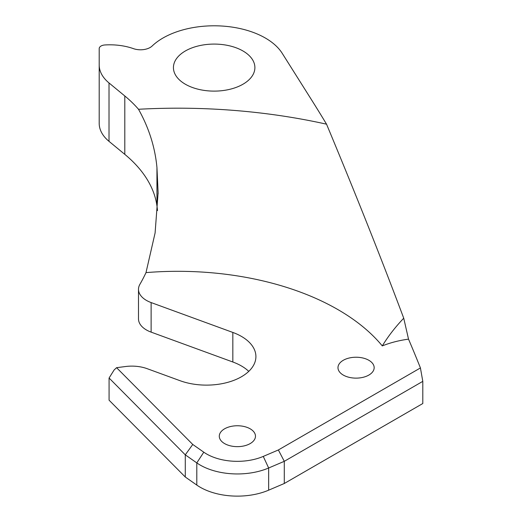 <?xml version="1.0" encoding="UTF-8"?>
<svg xmlns="http://www.w3.org/2000/svg" width="522" height="522" viewBox="0 0 522 522"><rect width="100%" height="100%" fill="white"/><g stroke="black" fill="none" stroke-linecap="round" stroke-linejoin="round"><path stroke-width="0.78" d="M250.175 428.816A18.094 10.447 0 0 0 230.456 426.552A18.094 10.447 0 0 0 219.286 436.203A18.094 10.447 0 0 0 224.584 443.589A18.094 10.447 0 0 0 244.303 445.853A18.094 10.447 0 0 0 255.473 436.203A18.094 10.447 0 0 0 250.175 428.816M368.865 360.291A18.094 10.447 0 0 0 349.146 358.027A18.094 10.447 0 0 0 337.975 367.684A18.094 10.447 0 0 0 343.274 375.07A18.094 10.447 0 0 0 362.992 377.334A18.094 10.447 0 0 0 374.163 367.684A18.094 10.447 0 0 0 368.865 360.291M420.425 367.945L422.8 381.354L284.288 461.324L268.647 467.999A52.585 30.361 180 0 1 196.801 462.903L185.284 454.838L109.078 378.019L114.116 369.981L116.589 367.684L192.755 444.463L203.789 452.189A43.528 25.134 0 0 0 263.264 456.411L278.363 449.964L420.425 367.945A3126.78 1805.233 0 0 0 408.524 339.143L403.734 318.211C381.354 258.54 355.619 193.864 326.544 124.184A412.824 238.339 0 0 0 138.513 109.274C148.914 127.851 155.054 147.256 156.946 167.503L158.114 192.638L155.099 232.929L145.997 272.615A355.423 205.205 180 0 1 139.883 284.359A27.157 15.68 0 0 0 138.493 289.318A27.157 15.68 0 0 0 151.119 302.564L151.119 332.129L232.838 362A49.433 28.54 180 0 1 241.432 365.968A49.433 28.54 180 0 1 248.766 371.364M151.119 302.564L232.838 332.442A49.433 28.54 180 0 1 241.432 336.403A49.433 28.54 180 0 1 255.91 356.585A49.433 28.54 180 0 1 230.274 381.602A49.433 28.54 180 0 1 179.946 380.662L147.204 368.695A28.743 16.593 0 0 0 125.528 366.522L116.589 367.684M242.965 50.973A40.736 23.516 0 0 0 198.569 45.877A40.736 23.516 0 0 0 173.428 67.599A40.736 23.516 0 0 0 185.356 84.231A40.736 23.516 0 0 0 229.745 89.327A40.736 23.516 0 0 0 254.893 67.599A40.736 23.516 0 0 0 242.965 50.973M326.544 124.184A3126.78 1805.233 0 0 0 311.308 99.467L282.206 53.303A72.414 41.806 0 0 0 265.365 38.041A72.414 41.806 0 0 0 152.156 46.001A13.579 7.837 180 0 1 133.449 48.644A45.257 26.133 0 0 0 104.837 44.97A6.336 3.661 0 0 0 99.2 48.605L99.2 123.362A54.314 31.359 180 0 0 109.02 141.351L124.797 154.355A181.036 104.524 0 0 1 156.946 205.857A355.423 205.205 0 0 1 157.52 210.588M422.8 381.354L422.8 403.526L284.288 483.496L284.288 461.324L278.363 449.964M408.524 339.143A76.264 44.031 0 0 0 382.287 345.91C388.12 336.344 395.271 327.105 403.734 318.211M382.287 345.91A226.3 130.65 0 0 0 145.997 272.615M99.2 64.976A54.314 31.359 0 0 0 109.02 82.959L124.797 95.97A181.036 104.524 180 0 1 138.513 109.274M109.078 378.019L109.078 400.191L185.284 477.01L196.801 485.075A52.585 30.361 0 0 0 268.647 490.178L284.288 483.496M151.119 332.129A27.157 15.68 180 0 1 138.493 318.883L138.493 289.318M192.755 444.463L185.284 454.838L185.284 477.01M156.946 167.503L156.946 205.857M124.797 95.97L124.797 154.355M109.02 82.959L109.02 141.351M232.838 332.442L232.838 362M203.789 452.189L196.801 462.903L196.801 485.075M263.264 456.411L268.647 467.999L268.647 490.178M158.114 192.638L158.114 193.806"/></g></svg>
